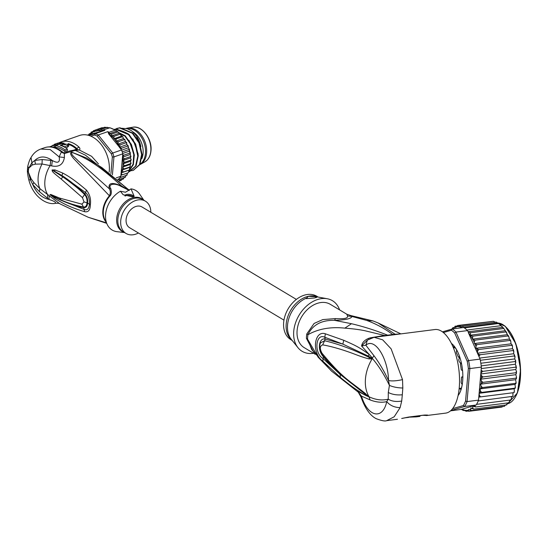 <?xml version="1.0" encoding="UTF-8"?>
<svg xmlns="http://www.w3.org/2000/svg" width="548" height="548" viewBox="0 0 548 548"><rect width="100%" height="100%" fill="white"/><g stroke="black" fill="none" stroke-linecap="round" stroke-linejoin="round"><path stroke-width="0.82" d="M144.85 161.9L146.974 160.297C149.255 158.023 150.584 154.872 150.967 150.851C152.426 138.918 141.672 125.108 132.746 127.232A18.495 12.803 -109.2 0 1 150.81 151.022A18.495 12.803 70.8 0 1 144.85 161.9L140.357 164.4A19.386 13.419 70.8 0 0 146.597 153.002A19.386 13.419 -109.2 0 0 127.67 128.068A19.386 13.419 -109.2 0 0 126.239 128.417M140.357 164.4A19.386 13.419 70.8 0 1 139.85 164.667M126.472 128.479A19.386 13.419 -109.2 0 1 145.453 153.406A19.386 13.419 70.8 0 1 140.055 164.27M141.802 158.742A17.981 12.446 70.8 0 0 143.09 153.419A17.981 12.446 -109.2 0 0 132.917 131.931M55.156 203.287C56.506 202.534 54.464 201.246 49.032 199.438L49.087 195.657L39.901 188.649L33.846 182.559L31.092 178.744L28.366 172.147L28.441 170.188L28.702 168.236L32.27 164.969L35.428 164.14L42.018 164.003L51.635 165.886C58.91 167.393 63.157 164.606 64.397 157.536L64.363 153.337L62.13 152.611L63.76 153.255M109.168 172.079A28.092 19.44 -109.2 0 0 109.271 171.051A28.092 19.44 -109.2 0 0 100.531 143.713A28.092 19.44 -109.2 0 0 79.57 135.486L60.992 141.973A28.092 19.44 70.8 0 1 79.001 147.104C80.138 148.357 80.22 149.316 79.248 149.974L91.605 156.31L98.421 163.9M64.397 157.536L59.136 156.886L61.41 151.858A28.092 19.44 -109.2 0 0 44.546 147.72L40.737 149.049L50.19 149.556L59.136 156.886C60.218 162.42 57.965 163.64 52.368 160.55L51.635 165.886M35.428 164.14L34.798 160.441C39.682 155.81 45.539 155.844 52.368 160.55L42.217 159.537L34.798 160.441L31.907 162.729L31.024 157.529C29.873 159.221 28.791 162.139 27.777 166.291L27.4 170.647L28.366 172.147L30.435 179.895L31.092 178.744M49.087 195.657L59.711 203.733C59.842 203.363 58.41 203.219 55.423 203.287C51.957 204.267 44.347 203.438 36.737 195.225C32.949 190.862 30.304 185.738 28.811 179.84L30.435 179.895L32.736 184.566L33.846 182.559M39.456 191.725L49.032 199.438C41.929 197.979 36.497 193.019 32.736 184.566L39.456 191.725L39.901 188.649A27.53 19.735 120.9 0 1 38.161 176.949A27.53 19.735 120.9 0 1 42.018 164.003L42.217 159.537M27.777 166.291L28.702 168.236L31.907 162.729L32.27 164.969M64.534 153.474L75.24 150.371L85.413 155.159L129.335 190.266M84.618 211.713C88.317 212.398 90.221 210.131 90.338 204.911C91.146 199.349 89.858 194.417 86.474 190.115C76.364 181.58 70.356 177.12 62.815 173.106L54.958 169.921L52.074 169.955C52.307 171.921 52.341 171.825 61.184 179.045L82.453 197.609L84.029 201.931L81.892 204.157L59.663 198.095L50.786 194.478L49.957 194.663L55.232 198.691C62.02 202.705 67.726 206.555 84.618 211.713L84.015 209.377L59.444 199.554L52.587 196.109M129.294 190.3L101.887 167.592L86.413 157.947L71.966 152.269C69.699 152.502 70.281 154.625 73.706 158.632L109.415 195.766A19.728 14.138 120.9 0 0 102.894 210.384A19.728 14.138 120.9 0 0 102.873 210.576A19.728 14.138 120.9 0 0 106.367 222.31M59.711 203.733L88.255 217.282L106.552 222.872M74.165 150.179L75.836 150.577A27.53 19.735 -59.1 0 0 74.514 150.412L79.022 150.022L76.378 149.214L76.98 148.652L76.939 149.364L79.022 150.022M62.13 152.611L61.41 151.858A2.808 1.343 -50.8 0 1 62.431 151.919C56.273 147.172 50.313 145.768 44.546 147.72M66.801 152.632L65.685 152.57C67.383 151.508 69.973 150.734 73.466 150.234L76.378 149.214M65.657 147.823L67.562 147.159L68.678 146.124L68.815 144.576L64.445 147.097M64.883 151.515L67.294 150.673L67.431 149.077L65.02 149.919L64.883 151.515A26.407 18.276 -109.2 0 0 55.403 147.241L55.54 145.652A28.092 19.44 70.8 0 1 65.02 149.919M52.026 147.056L52.156 145.535A28.092 19.44 70.8 0 1 54.197 145.515L54.053 147.131L55.458 146.645M54.053 147.131A26.407 18.276 -109.2 0 0 52.635 147.159M67.431 149.077A28.092 19.44 -109.2 0 0 60.164 145.288L63.801 144.014C65.418 143.823 65.993 144.021 65.527 144.603L65.849 144.336M64.479 146.734A28.092 19.44 70.8 0 0 61.04 145.275L63.452 144.432A28.092 19.44 -109.2 0 1 64.726 144.884L65.527 144.603M55.54 145.652L61.588 143.535L68.815 144.576M52.156 145.535L55.601 144.329C53.978 144.514 53.868 144.398 55.273 143.98L57.3 143.275A28.092 19.44 -109.2 0 1 59.335 142.816L57.403 143.699L60.232 142.713A28.092 19.44 -109.2 0 1 62.273 142.692L59.437 143.679A28.092 19.44 -109.2 0 1 60.321 143.761L57.91 144.603A28.092 19.44 70.8 0 0 57.026 144.521L54.197 145.515M55.601 144.329C53.978 144.514 53.868 144.398 55.273 143.98M62.273 142.692L62.219 143.35M57.026 144.521L56.971 145.152M59.663 198.095L60.924 199.876C67.76 203.034 75.288 205.418 83.508 207.034L81.892 204.157M61.184 179.045L62.794 176.84L52.197 170.099L62.794 176.84C72.343 183.621 79.604 189.505 84.584 194.492L84.954 193.958C87.064 196.485 87.947 199.493 87.605 202.986C87.379 206.267 86.105 207.795 83.789 207.569L83.508 207.034C85.618 207.254 86.79 205.836 87.029 202.781C87.338 199.486 86.522 196.718 84.584 194.492L82.453 197.609M54.54 171.223L61.897 175.524L85.467 192.471C88.406 195.026 89.728 198.993 89.427 204.377C88.872 208.959 87.07 210.631 84.015 209.377L83.789 207.569C78.254 206.945 70.144 204.281 59.444 199.554M86.474 190.115L84.954 193.958C79.35 188.574 69.856 180.47 61.897 175.524L62.815 173.106M54.547 171.229L52.218 170.092L54.547 171.229L54.958 169.921M60.924 199.876L50.087 194.704L60.924 199.876M128.684 190.17L121.115 186.43C114.621 182.525 107.415 184.135 110.833 188.731C111.703 192.362 111.374 194.8 109.867 196.054A3.932 0.692 41.5 0 1 109.415 195.766C110.648 193.149 110.628 190.834 109.347 188.827L77.974 160.66C75.713 157.954 70.11 154.447 72.041 152.433C92.612 160.112 106.915 173.045 121.683 186.067L129.164 190.396M125.506 192.238L131.013 188.875L134.185 196.314L132.746 196.821L123.142 194.739L120.423 191.245L125.506 192.238M133.164 196.718A4.213 1.651 4.9 0 0 133.294 196.369A4.213 1.651 4.9 0 0 131.034 194.684A4.213 1.651 4.9 0 0 126.574 194.506A4.213 1.651 4.9 0 0 124.896 195.65A4.213 1.651 4.9 0 0 124.91 195.862M143.884 200.253L139.61 194.088A23.037 16.509 120.9 0 0 131.013 188.875M120.423 191.245A23.037 16.509 120.9 0 0 105.613 214.384A23.037 16.509 120.9 0 0 116.957 231.674L124.547 232.551M138.418 232.996A18.824 13.488 -59.1 0 1 126.081 233.469A18.824 13.488 -59.1 0 1 120.738 220.68A18.824 13.488 -59.1 0 1 130.04 203.644A18.824 13.488 -59.1 0 1 145.419 201.171A18.824 13.488 -59.1 0 1 150.83 212.268M121.115 186.43L121.683 186.067C111.977 181.909 107.867 182.827 109.347 188.827L110.833 188.731M125.252 196.026A4.213 1.651 -175.1 0 1 126.485 195.533A4.213 1.651 -175.1 0 1 132.965 196.773M122.889 166.859L124.602 165.695L122.91 163.893L124.718 162.263L122.855 160.578L124.478 158.728L122.471 157.208L121.122 172.915L123.334 172.051L122.033 170.12L124.143 168.983L122.793 167.537L122.889 166.859A26.968 18.666 -109.2 0 0 123.019 165.633A26.968 18.666 -109.2 0 0 123.101 164.325M121.526 136.116L113.868 138.788L114.025 136.336L111.724 135.89L111.587 134.13L109.463 133.685L109.018 132.315L115.142 130.177L116.018 130.493L120.766 134.431L120.128 133.794L120.149 134.192L121.526 136.116L123.005 137L122.601 136.486L123.485 138.548L124.485 139.596L125.06 139.904L124.636 139.24L125.437 141.528L126.841 143.014L126.472 142.302L126.307 142.706L127.04 144.583L127.848 146.021L128.342 146.316L128.027 145.549L128.369 147.802L129.54 149.741L129.294 148.946L129.095 149.474L129.397 151.138L130.02 153.022L130.41 153.241L130.239 152.447L130.116 154.522L130.951 156.755L130.862 155.995L130.602 156.591L130.513 157.906L122.855 160.578M118.443 132.287L117.498 131.534L117.71 131.993L111.587 134.13M104.654 127.246L109.806 127.814L101.887 130.335L101.003 129.451L99.236 130.369L98.38 129.417L96.688 131.191L95.852 129.842L94.468 131.78L93.468 130.732L92.167 132.876L91.269 132.061L90.18 134.329L102.202 131.109A26.968 18.666 -109.2 0 0 96.88 130.883M103.682 129.951A28.092 19.44 70.8 0 1 104.88 130.328L95.311 133.671A28.092 19.44 70.8 0 1 96.797 134.253A28.092 19.44 70.8 0 1 98.277 134.979L107.846 131.636A28.092 19.44 70.8 0 1 109.018 132.315M110.936 173.517L112.347 157.057A26.968 18.666 70.8 0 0 111.34 153.81L97.181 136.151A26.968 18.666 70.8 0 0 94.701 135.055L90.715 136.123M117.752 179.326L119.074 178.86A28.092 19.44 -109.2 0 0 119.998 177.627A28.092 19.44 -109.2 0 0 120.834 176.285L116.149 177.922M87.447 135.089L90.153 134.342L89.29 133.815L88.625 134.739M112.422 174.75L113.95 156.913L122.759 153.837A28.092 19.44 -109.2 0 0 122.204 151.885A28.092 19.44 -109.2 0 0 121.553 149.953L112.744 153.029A28.092 19.44 70.8 0 1 113.95 156.913L112.347 157.057M102.024 127.691L103.003 127.8M130.513 157.906L131.15 160.222L131.136 159.523L130.568 161.222L122.91 163.893M98.38 129.417L104.634 127.246M106.812 127.718L107.292 127.273M101.887 130.335L109.806 127.814A28.092 19.44 -109.2 0 1 112.347 128.712A28.092 19.44 -109.2 0 1 112.498 128.773A28.092 19.44 -109.2 0 1 115.142 130.177M130.568 161.222L130.732 163.557L130.294 164.421L122.636 167.092M131.006 163.599L131.054 162.982L130.54 164.188M130.294 164.421L129.972 167.263L122.033 170.12M130.52 166.818L129.972 167.263M129.691 167.448L129.465 169.914L123.334 172.051M129.698 169.846L129.828 169.448L129.465 169.914M129.075 170.12L128.328 172.723L122.204 174.86L121.115 172.956L121.06 173.661A26.968 18.666 -109.2 0 0 121.183 173.374M127.554 172.99L126.889 175.223L126.369 174.976M127.102 175.072L119.998 177.627M126.013 175.415L125.362 177.237M125.341 177.264L119.039 179.504L118.443 179.018M124.204 177.251L123.327 179.038M123.314 179.052L119.115 180.539M121.786 179.6L121.046 180.422M122.471 157.166L122.601 156.831A26.968 18.666 -109.2 0 0 122.533 156.461L122.471 157.208L130.116 154.522M119.409 147.275L119.861 147.844A26.968 18.666 -109.2 0 0 119.704 147.501L108.771 134.013L107.846 131.636M126.307 142.706L120.176 144.843L119.382 147.241L127.04 144.583M124.485 139.596L118.361 141.74L117.779 144.199L120.176 144.843M122.423 136.747L116.292 138.884L115.834 141.226L118.361 141.74M113.868 138.788L116.292 138.884M118.101 179.634L119.039 179.504M120.985 180.45L119.567 180.943M120.834 176.285L121.06 173.661M121.115 172.956L128.766 170.243M122.533 156.461L122.759 153.837M97.181 136.151L98.277 134.979L112.744 153.029L111.34 153.81M121.553 149.953L119.861 147.844M121.012 149.056L121.725 148.159L119.704 147.501M127.848 146.021L121.725 148.159M125.437 141.528L117.779 144.199M123.485 138.548L115.834 141.226M120.149 134.192L114.025 136.336M119.293 133.239L111.724 135.89M116.827 131.109L109.463 133.685M128.369 147.802L121.629 150.159M129.095 149.474L122.204 151.885M129.397 151.138L122.663 153.488M130.02 153.022L123.896 155.159L122.807 154.837M122.601 156.831L123.896 155.159M130.602 156.591L124.478 158.728M130.842 160.119L124.718 162.263M130.732 163.557L124.423 165.777M130.266 166.839L124.143 168.983M121.06 175.189L122.204 174.86M88.769 135.424L95.311 133.671L94.701 135.055M104.88 130.328L102.202 131.109M89.091 133.938L90.358 133.445M91.126 132.137L92.667 131.575M93.407 130.76L95.592 129.992M101.976 127.705L95.852 129.842M107.127 127.314L101.003 129.451M133.472 170.223L139.898 164.578L142.09 154.557L139.541 142.912L132.828 133.089L119.923 127.759L119.443 127.924L132.349 133.253L139.007 142.953L141.61 154.529L139.459 164.667L133.233 170.312L131.506 170.743M119.923 127.759L116.745 128.465M114.874 129.26L119.443 127.924M129.65 171.558L136.109 165.839L138.26 155.701L135.657 144.124L128.999 134.424C126.369 132.664 122.067 130.89 116.094 129.095L115.614 129.26L128.52 134.589L135.233 144.412L137.781 156.064L135.589 166.085L128.842 171.825M116.094 129.095L114.169 129.41M114.251 129.451L115.614 129.26M121.622 128.266L127.225 128.684L131.328 130.63C135.726 134.054 138.74 138.692 140.377 144.549L136.671 137.651M138.178 154.118L132.842 138.987M134.356 155.461L129.013 140.322M130.39 154.92L130.287 154.07M129.821 151.638L129.534 150.542M128.739 148.159L128.417 147.357M121.033 134.781L124.691 135.925L130.767 144.357L133.767 154.563L133.075 164.201L128.876 171.072M132.828 133.089L132.349 133.253M128.999 134.424L128.52 134.589M128.883 171.284L133.37 164.619L134.308 154.94L131.383 144.48L125.17 135.76L124.691 135.925M130.294 154.776L130.212 154.262M129.588 151.358L129.458 150.885M125.17 135.76L118.806 132.63M130.116 129.903L127.225 128.684M140.377 144.549L140.884 146.665M283.96 320.135L129.547 227.68A12.077 8.658 -59.1 0 1 126.821 216.118A12.077 8.658 -59.1 0 1 136.699 206.247A12.077 8.658 -59.1 0 1 141.953 206.952L296.372 299.407M458.751 359.974A24.722 10.96 82.7 0 1 459.231 361.646L458.751 359.974L459.382 357.618L459.909 357.549M459.231 361.646L461.156 363.817M460.121 358.2L459.382 357.618M443.394 332.561L451.367 330.225L452.299 328.958A43.265 19.173 82.7 0 1 454.141 330.341A43.265 19.173 82.7 0 1 455.957 332.074L467.444 330.602L468.273 331.752L470.369 332.746L470.431 335.184L472.719 336.184L472.527 339.13L507.496 334.664L504.619 329.54L500.084 324.649L496.543 322.279L495.447 322.306L493.399 321.306M493.371 321.299L460.183 325.512L460.532 326.759L462.759 326.266L463.238 327.464L497.831 323.053L498.324 323.532L464.348 327.875A43.265 19.173 -97.3 0 0 463.786 327.492L452.299 328.958L442.469 331.841M462.759 326.266L495.447 322.306M458.08 395.553A28.654 12.7 -97.3 0 0 459.128 394.026A28.654 12.7 -97.3 0 0 462.656 381.113A28.654 12.7 -97.3 0 0 452.819 344.617A28.654 12.7 -97.3 0 0 451.997 343.856A28.654 12.7 -97.3 0 0 451.408 343.384M459.203 393.889A28.373 12.577 82.7 0 1 458.107 395.457M450.531 410.842L461.32 409.404L476.164 405.013L464.67 406.479L463.389 405.527L452.573 408.698M467.444 330.602A43.265 19.173 -97.3 0 0 466.903 330.047A43.265 19.173 -97.3 0 0 465.629 328.875A43.265 19.173 -97.3 0 0 464.348 327.875M476.164 405.013A43.265 19.173 -97.3 0 0 476.561 404.349A43.265 19.173 -97.3 0 0 478.219 400.944A43.265 19.173 -97.3 0 0 478.541 400.129L481.377 367.098A43.265 19.173 -97.3 0 0 481.226 365.872A43.265 19.173 -97.3 0 0 480.336 360.296A43.265 19.173 -97.3 0 0 480.103 359.098L468.609 360.57L455.957 332.074L454.71 333.068L467.191 361.18L468.609 360.57A43.265 19.173 82.7 0 1 469.883 368.564L468.362 368.489L465.567 401.068L467.054 401.595A43.265 19.173 82.7 0 1 464.67 406.479L450.908 410.514M451.367 330.225A42.141 18.673 82.7 0 1 454.71 333.068M465.567 401.068A42.141 18.673 82.7 0 1 463.389 405.527M481.377 367.098L469.883 368.564L467.054 401.595L478.541 400.129M467.191 361.18A42.141 18.673 82.7 0 1 468.362 368.489M480.103 359.098L468.465 332.896A42.141 18.673 82.7 0 1 472.431 338.794M468.019 331.252L468.465 332.896M451.456 343.48A28.373 12.577 82.7 0 1 452.223 344.082A28.373 12.577 82.7 0 1 452.929 344.726M474.753 405.424L475.65 407.013L472.951 405.972L472.719 407.835L473.534 409.144L470.924 407.904L470.574 409.342L471.239 410.582L468.766 409.452L468.424 410.164L468.807 411.295L466.293 410.384A42.141 18.673 82.7 0 1 461.923 409.185M481.117 370.112L482.788 371.366L481.356 372.572L480.795 373.955L481.487 375.716L483.021 376.942L481.514 377.976L480.856 379.148L481.452 381.031L482.911 382.367L480.596 384.155L481.089 386.141L482.466 387.552L480.021 388.888L480.397 390.95L481.692 392.409L479.137 393.279L479.404 395.368L480.603 396.855L478.801 397.115L513.866 392.635L480.603 396.855M474.417 343.528L509.393 339.061L508.88 336.821L507.88 335.965L474.904 340.178L474.232 342.363L474.417 343.528L476.89 344.651L475.965 346.487L476.041 348.288L478.644 349.528L477.575 351.193L477.479 353.179L478.411 354.124L480.137 354.734L478.945 356.501M453.621 328.786L455.224 326.204L455.169 327.135L455.696 327.588L457.649 325.491L458.176 326.656A42.141 18.673 82.7 0 1 462.217 327.69M456.69 326.019L454.977 326.272M451.751 329.204L452.929 327.636L452.716 328.43L452.929 327.636L453.95 327.505M474.904 340.178L472.691 339.267A42.141 18.673 82.7 0 1 474.232 342.363M500.872 325.704L466.903 330.047M463.238 327.464L463.69 327.567M470.431 335.184L505.338 330.725M505.694 331.978L472.719 336.184M503.345 328.533L470.369 332.746M504.619 329.54L502.489 326.896L498.379 323.306M468.273 331.752L502.865 327.334M460.183 325.512L458.176 326.656M453.196 328.841L452.716 328.43A42.141 18.673 82.7 0 0 451.895 329.074M463.423 410.493L461.32 409.404M464.238 410.445L463.704 410.514M467.739 411.082L466.28 411.274L463.992 410.274M466.04 411.267L466.293 410.384M459.046 389.703A25.283 11.207 -97.3 0 0 459.491 388.648A1.123 0.5 82.7 0 1 459.765 388.361A1.123 0.5 82.7 0 1 460.183 388.69L460.984 389.491A28.092 12.453 -97.3 0 0 462.176 384.621L461.512 383.278A1.123 0.5 82.7 0 1 461.169 381.792A25.283 11.207 -97.3 0 0 461.519 377.702A1.123 0.5 82.7 0 1 461.889 376.928A1.123 0.5 82.7 0 1 462.053 376.962L462.656 377.284L462.841 376.86A28.092 12.453 -97.3 0 0 462.738 372.715M458.203 394.978A28.092 12.453 -97.3 0 0 458.498 394.587L458.457 393.656M462.581 370.688L461.772 370.181A1.123 0.5 82.7 0 1 461.163 369.112A25.283 11.207 -97.3 0 0 460.464 364.715A1.123 0.5 82.7 0 1 460.69 363.399L461.258 362.413A28.092 12.453 -97.3 0 0 459.628 356.721L459.361 356.426L458.875 357.063A1.123 0.5 82.7 0 1 458.669 357.207A1.123 0.5 82.7 0 1 458.162 356.693A25.283 11.207 -97.3 0 0 456.6 353.165A1.123 0.5 82.7 0 1 456.457 351.617L456.655 350.021A28.092 12.453 -97.3 0 0 454.087 346.261L453.6 347.432A1.123 0.5 82.7 0 1 453.436 347.864M509.77 400.109L509.263 402.396L508.626 402.807L508.887 402.164L508.626 402.807L475.65 407.013M511.51 396.697L511.243 399.444L510.531 400.013L510.784 399.574L510.531 400.013L476.561 404.349M512.455 396.382L478.219 400.944M512.188 396.608L512.935 395.903L512.942 392.779M513.866 392.635L514.373 390.902L514.113 388.813L514.99 388.395L514.668 388.196L481.692 392.409M479.137 393.279L514.113 388.813M514.99 388.395L514.668 388.196L515.38 387.34L514.99 384.422L515.805 383.744L515.442 383.34L482.466 387.552M480.021 388.888L514.99 384.422M515.805 383.744L515.442 383.34L516.12 382.456L515.565 379.689L480.596 384.155M515.565 379.689L516.312 378.75L515.887 378.154L482.911 382.367M516.312 378.75L515.887 378.154L516.524 377.271L515.826 374.681L516.593 371.88L515.764 369.489L516.422 367.633L515.394 364.208L515.736 360.824L514.702 358.926L515.058 356.59L513.716 353.734L513.606 350.014L512.449 348.713L512.462 346.014L511.62 345.322L478.644 349.528M480.856 379.148L515.826 374.681M516.483 373.51L515.99 372.729L516.456 371.249M480.795 373.955L515.764 369.489M515.99 372.729L483.021 376.942M516.326 368.105L515.764 367.16L516.161 365.804M481.247 368.571L515.394 364.208M515.764 367.16L482.788 371.366M515.846 362.632L515.195 361.536L515.545 360.324M480.849 363.249L514.702 358.926M515.195 361.536L481.226 365.872M515.045 357.18L514.305 355.96L514.613 354.919M479.644 358.084L513.716 353.734M514.305 355.96L480.336 360.296M513.935 351.85L513.106 350.521L513.387 349.658M477.479 353.179L512.449 348.713M513.106 350.521L480.137 354.734M457.649 325.491L491.7 321.491M511.62 345.322L511.832 344.528L511.62 345.322M476.041 348.288L511.01 343.822L511.832 344.528M511.01 343.822L510.77 341.185L509.866 340.438L476.89 344.651M509.866 340.438L509.921 339.513L509.866 340.438M509.393 339.061L509.921 339.513M507.496 334.664L507.88 335.965L508.174 335.397L508.88 336.821M502.749 406.554L501.79 407.082L468.807 411.295M504.461 406.301L471.239 410.582M505.544 404.876L504.441 406.308M506.886 404.801L506.51 404.938L506.722 404.143L506.51 404.938L473.534 409.144M506.51 404.938L507.743 402.917M416.24 416.199L416.185 416.891L419.932 416.411L419.987 415.72M416.185 416.891L408.657 417.165M404.212 417.932L408.637 417.37M318.141 297.05L316.812 296.256A25.283 18.125 120.9 0 0 305.811 294.776A25.283 18.125 120.9 0 0 285.138 315.436A25.283 18.125 120.9 0 0 290.837 339.637L292.166 340.438M315.011 296.66L316.895 297.228L314.723 297.948L306.188 298.633L308.346 296.297L315.011 296.66A5.617 2.206 -175.1 0 1 316.36 297.53M372.044 358.584L369.468 357.577L372.174 358.563L372.071 358.919L368.825 358.878L369.468 357.577C353.803 349.727 338.849 344.117 324.608 340.746L322.662 344.898C319.82 345.898 319.587 348.638 321.95 353.138L322.505 355.22C330.924 365.441 340.219 374.565 350.405 382.586L368.859 396.444L367.961 396.046L369.133 396.827L368.29 396.629L340.068 374.339L322.991 358.508C313.812 353.275 315.566 332.807 324.82 337.246L342.836 344.117L325.135 339.027C319.47 337.479 316.388 349.316 323.594 357.029C327.738 362.16 333.232 367.927 340.068 374.339L340.397 377.462L322.971 361.303L322.991 358.508L323.69 356.673M322.498 355.22C318.724 351.275 319.381 343.24 320.923 342.637L324.608 340.746L325.135 339.027L324.82 337.246L325.334 333.787L343.767 340.301L342.836 344.117L368.229 356.042L372.188 358.522L371.249 357.803L371.681 357.2L372.407 358.399L372.071 358.919A36.517 26.174 120.9 0 0 365.461 378.805A36.517 26.174 120.9 0 0 368.859 396.444L368.797 396.512M368.825 358.878C359.673 356.426 355.111 354.124 347.959 351.741C342.822 349.877 331.225 346.254 322.662 344.898M365.797 393.848C348.254 379.675 343.589 379.134 321.95 353.138M313.627 353.282A29.496 21.139 -59.1 0 1 297.961 347.665A29.496 21.139 -59.1 0 1 296.838 319.546A29.496 21.139 -59.1 0 1 319.587 298.968A29.496 21.139 -59.1 0 1 327.252 298.749A29.496 21.139 -59.1 0 1 339.602 309.901M369.064 396.704L369.133 396.827C375.791 399.91 382.161 400.691 388.244 399.17L388.292 392.471L389.423 385.395C384.374 374.873 378.709 365.913 372.414 358.515L372.318 358.707M315.278 354.275L304.284 347.692A25.283 18.125 120.9 0 1 298.585 323.484A25.283 18.125 120.9 0 1 319.258 302.825A25.283 18.125 120.9 0 1 330.259 304.304L346.788 314.203L347.48 315.895L351.919 316.463L366.804 320.464C375.949 323.827 384.6 328.512 392.752 334.513L387.635 335.177C375.154 330.266 363.098 326.45 351.467 323.717L334.581 320.34C345.548 319.991 351.33 318.703 351.919 316.463L350.741 315.552L373.024 320.936L366.804 320.464M395.574 334.561L378.079 322.943L373.024 320.936M400.033 333.992L394.601 334.259L392.752 334.513L393.882 334.828M401.711 401.033C396.279 401.979 391.793 401.362 388.244 399.17L386.737 401.622C389.936 405.465 394.396 407.472 400.115 407.644L401.711 401.033L402.314 394.779L402.828 388.005L402.513 379.634L391.135 348.864L382.655 339.815L374.099 337.308L434.934 329.533A42.141 18.673 -97.3 0 1 459.265 387.505A42.141 18.673 -97.3 0 1 445.613 413.13L426.591 415.542L424.488 415.185M368.831 339.39L368.797 338.28C364.605 340.007 362.201 342.582 361.584 346L365.824 345.199L373.942 355.679C379.353 362.968 384.216 371.256 388.546 380.559L389.423 385.395C393.217 387.032 397.684 387.902 402.828 388.005M388.758 335.492L384.463 335.445L364.742 330.704C359.392 329.588 352.768 328.738 344.87 328.142C330.602 326.642 318.299 328.834 307.955 334.712C312.62 324.82 321.498 320.032 334.581 320.34L335.472 318.58C344.288 319.162 348.288 318.265 347.48 315.895M374.099 337.308L367.393 340.109L365.824 345.199C375.065 337.089 388.162 358.858 388.546 380.559C392.019 381.23 396.677 380.922 402.513 379.634M397.458 419.268L386.669 420.659L394.197 416.775L400.115 407.644M423.597 415.151C427.673 414.939 428.762 415.055 426.851 415.514L423.131 415.315A5.617 2.493 -97.3 0 0 423.597 415.151L408.507 417.076L401.677 418.473M367.393 340.109L361.584 346L371.681 357.2M368.893 396.642L370.147 399.944C376.209 402.253 381.737 402.807 386.737 401.622C382.936 419.761 368.146 417.795 361.461 396.115L361.118 397.232L357.707 391.204L358.796 392.526M370.147 399.944L361.461 396.115L357.707 391.204L365.653 395.396C354.337 388.614 350.336 385.484 340.397 377.462M368.29 396.629L365.653 395.396L365.002 394.019M313.812 352.426L306.428 338.349A11.234 5.007 -179.9 0 1 307.572 339.191A25.503 18.276 -59.1 0 1 307.955 334.712A11.234 3.768 9.4 0 0 306.805 333.903L314.114 323.443L322.765 319.594L335.472 318.58M384.977 336.013L384.463 335.445L370.448 337.794L370.434 338.308M368.229 356.042L369.14 354.446C358.988 347.11 355.577 345.48 343.767 340.301M322.971 361.303C311.312 353.501 314.066 330.019 325.334 333.787M368.797 338.28L370.448 337.794M358.913 392.697L331.396 370.982L311.757 349.665L307.572 339.191L318.162 357.207L331.862 371.4M145.419 201.171L142.549 199.451A18.824 13.488 120.9 0 0 127.17 201.924A18.824 13.488 120.9 0 0 117.875 218.96A18.824 13.488 120.9 0 0 117.854 219.207A18.824 13.488 120.9 0 0 123.211 231.749L126.081 233.469M124.088 232.277A19.057 13.659 -59.1 0 1 116.697 218.679A19.057 13.659 -59.1 0 1 116.717 218.426A19.057 13.659 -59.1 0 1 127.266 200.335A19.057 13.659 -59.1 0 1 143.425 199.979M109.867 196.054A19.666 14.097 120.9 0 0 103.367 210.624A19.666 14.097 120.9 0 0 103.346 210.816A19.666 14.097 120.9 0 0 106.23 221.844M47.512 198.28L47.649 194.609A27.53 19.735 -59.1 0 1 44.888 180.977A27.53 19.735 -59.1 0 1 50.135 165.551L50.765 160.324M58.972 142.87A28.092 19.44 70.8 0 1 60.992 141.973L58.355 143.192M27.475 168.455L28.441 170.188M77.008 149.337L74.275 150.173M62.232 143.172A26.797 18.543 70.8 0 1 64.034 143.035M68.103 143.569A26.797 18.543 70.8 0 1 76.98 148.652A2.808 1.247 132.3 0 1 79.001 147.104M76.378 149.118A26.407 18.276 -109.2 0 0 68.815 144.473M67.562 147.159L67.692 145.61M63.753 144.535L63.801 144.014M84.029 201.931L87.605 202.986L90.338 204.911M55.232 198.691L54.868 197.307M96.359 130.972A26.968 18.666 -109.2 0 0 94.592 131.438M94.098 131.616A26.968 18.666 -109.2 0 0 92.283 132.486M91.824 132.76A26.968 18.666 -109.2 0 0 90.249 133.924M113.744 138.336A26.968 18.666 -109.2 0 0 108.771 134.013M119.389 146.816A26.968 18.666 -109.2 0 0 118.115 144.391M117.738 143.747A26.968 18.666 -109.2 0 0 116.197 141.391M115.772 140.802A26.968 18.666 -109.2 0 0 114.21 138.863M121.416 172.798A26.968 18.666 -109.2 0 0 122.149 170.572M122.314 169.942A26.968 18.666 -109.2 0 0 122.793 167.537M123.129 163.612A26.968 18.666 -109.2 0 0 123.081 160.982M123.033 160.249A26.968 18.666 -109.2 0 0 122.718 157.571M507.606 403.753A40.737 18.057 -97.3 0 0 520.285 369.489A40.737 18.057 -97.3 0 0 504.9 326.149A40.737 18.057 -97.3 0 0 504.77 326.039A40.737 18.057 -97.3 0 0 497.776 323.012M474.739 405.616A42.141 18.673 82.7 0 1 473.91 406.63M479.404 395.368A42.141 18.673 82.7 0 1 478.89 397.101M480.397 390.95A42.141 18.673 82.7 0 1 480.014 392.861M481.089 386.141A42.141 18.673 82.7 0 1 480.836 388.21M481.452 381.031A42.141 18.673 82.7 0 1 481.336 383.216M481.487 375.716A42.141 18.673 82.7 0 1 481.514 377.976M481.192 370.27A42.141 18.673 82.7 0 1 481.356 372.572M478.411 354.124A42.141 18.673 82.7 0 1 478.966 356.316M456.046 326.875A42.141 18.673 82.7 0 1 457.875 326.656M453.895 327.697A42.141 18.673 82.7 0 1 455.169 327.135M476.863 348.994A42.141 18.673 82.7 0 1 477.575 351.193M474.952 343.98A42.141 18.673 82.7 0 1 475.965 346.487M468.424 410.164A42.141 18.673 82.7 0 1 466.595 410.384M470.574 409.342A42.141 18.673 82.7 0 1 469.3 409.904M472.719 407.835A42.141 18.673 82.7 0 1 471.753 408.609M453.6 347.432L454.881 347.268M454.196 346.398L453.758 346.452M458.875 357.063L459.71 356.96M462.841 376.866L462.053 376.962M460.628 389.498L460.998 389.45M461.279 388.553L460.183 388.69M515.195 397.204A40.175 17.803 -97.3 0 0 519.86 361.159A40.175 17.803 -97.3 0 0 506.29 327.451M291.961 340.185A25.283 18.125 -59.1 0 1 288.063 315.854A25.283 18.125 -59.1 0 1 308.346 296.297A25.283 18.125 -59.1 0 1 308.634 296.228A25.283 18.125 -59.1 0 1 317.819 296.989M306.675 298.009A25.619 18.365 120.9 0 0 289.467 316.737A25.619 18.365 120.9 0 0 291.221 339.26L297.961 347.665M327.252 298.749L316.655 296.776A25.619 18.365 120.9 0 0 313.271 296.53M373.942 355.679L372.167 358.461M388.292 392.471C392.183 394.505 396.862 395.272 402.314 394.779M408.507 417.076A5.617 2.493 82.7 0 1 408.048 417.24L425.077 415.007M306.428 338.349A25.283 18.125 -59.1 0 1 306.805 333.903M351.467 323.717L344.87 328.142M132.746 127.232L127.67 128.068M31.024 157.523C33.332 153.426 36.565 150.597 40.737 149.049M27.4 170.647C27.277 173.648 29.023 180.895 28.811 179.84M65.685 152.57L63.417 152.721L62.431 151.919M49.491 146.871L52.122 145.96M52.039 146.885L51.69 147.008M54.286 144.377L54.252 144.802M128.657 190.149L129.116 190.43M88.255 217.282L106.73 223.351M109.895 127.739L116.018 130.493M116.505 128.547L116.984 128.376M133.233 170.312L133.719 170.14M129.41 171.647L129.89 171.483M497.769 323.005L505.222 326.238L515.874 343.788L520.6 369.681L517.415 392.923L507.606 403.76M496.022 322.046L496.543 322.279M463.416 410.527L462.889 410.294M511.243 399.444L511.024 399.835M512.935 395.903L512.695 396.471M514.312 391.847L514.093 392.587M515.38 387.34L515.195 388.244M516.12 382.456L515.99 383.49M516.463 378.421L516.524 377.271M512.462 346.014L512.092 344.863M510.77 341.185L510.27 339.938M505.818 331.293L506.811 332.91M453.477 347.959L455.217 347.733M458.669 357.207L459.751 357.07M462.841 376.805L461.889 376.928M461.395 388.155L459.765 388.361M401.924 418.453L408.048 417.24M378.079 322.95L400.862 333.89M346.788 314.203L350.741 315.552M386.669 420.659C385.217 421.412 381.757 420.761 376.277 418.713C371.797 416.542 365.817 410.76 361.118 397.232"/></g></svg>

